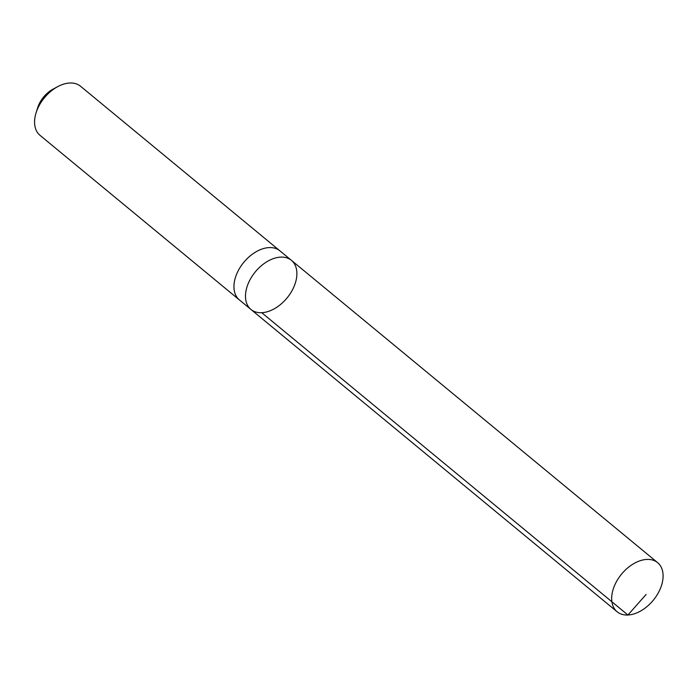 <?xml version="1.0" encoding="UTF-8"?>
<svg xmlns="http://www.w3.org/2000/svg" width="698" height="698" viewBox="0 0 698 698"><rect width="100%" height="100%" fill="white"/><g stroke="black" fill="none" stroke-linecap="round" stroke-linejoin="round"><path stroke-width="1.05" d="M250.931 309.45L239.397 299.922A31.82 20.539 -50.5 0 1 240.103 267.447A31.82 20.539 -50.5 0 1 272.141 247.685A31.82 20.539 -50.5 0 1 279.915 250.844L291.45 260.371A31.82 20.539 129.5 0 0 283.676 257.213A31.82 20.539 129.5 0 0 251.638 276.966A31.82 20.539 129.5 0 0 250.931 309.45A31.82 20.539 129.5 0 0 287.026 297.985A31.82 20.539 129.5 0 0 291.45 260.371A31.82 20.539 129.5 0 0 283.676 257.213A31.82 20.539 129.5 0 0 251.638 276.966A31.82 20.539 129.5 0 0 250.931 309.45L617.119 611.762A31.829 20.547 -50.5 0 1 617.835 579.279A31.829 20.547 -50.5 0 1 649.873 559.517A31.829 20.547 -50.5 0 1 657.647 562.675A31.829 20.547 -50.5 0 1 656.94 595.158A31.829 20.547 -50.5 0 1 624.893 614.921A31.829 20.547 -50.5 0 1 617.119 611.762M239.676 300.157A31.829 20.547 -50.5 0 1 239.388 299.931A31.829 20.547 -50.5 0 1 243.811 262.308A31.829 20.547 -50.5 0 1 279.915 250.844A31.829 20.547 -50.5 0 1 280.186 251.071M239.388 299.931L40.03 135.351A31.829 20.547 -50.5 0 1 36.069 112.875A31.829 20.547 -50.5 0 1 57.733 86.631A31.829 20.547 -50.5 0 1 80.549 86.255L279.915 250.844M36.069 112.875L37.648 107.806A22.641 14.614 -50.5 0 1 53.065 89.135L57.733 86.631M261.733 312.695L627.93 615.008L646.13 594.434M291.45 260.371L657.647 562.675"/></g></svg>
